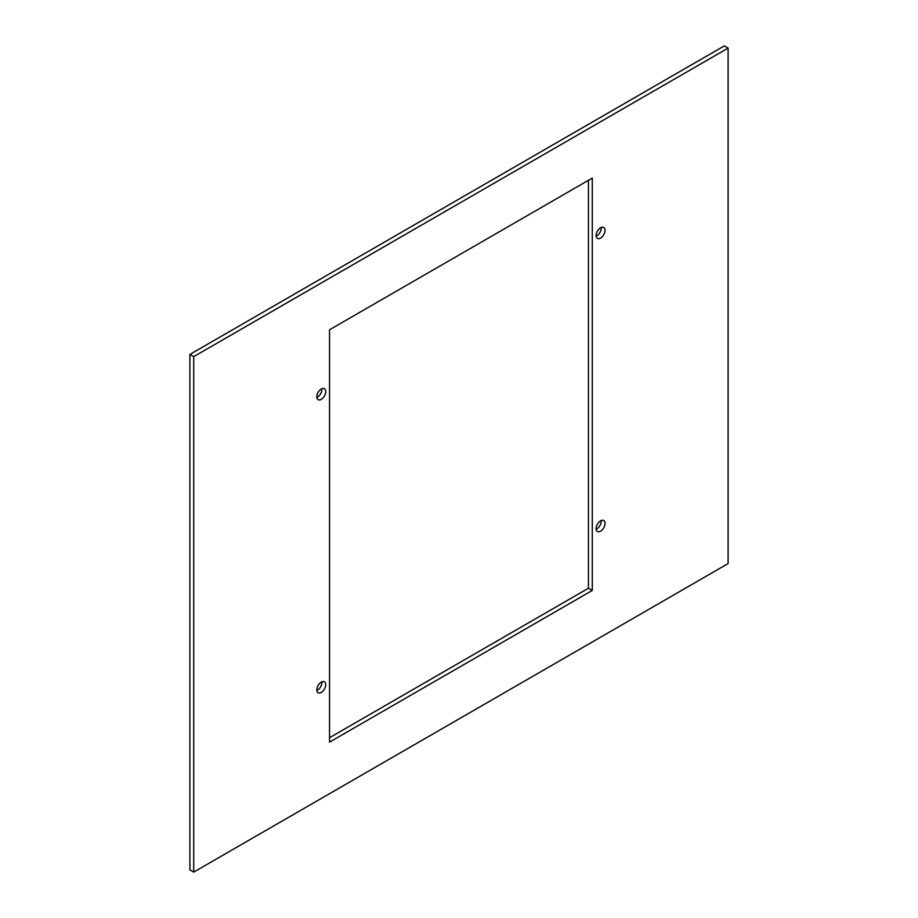 <?xml version="1.0" encoding="UTF-8"?>
<svg xmlns="http://www.w3.org/2000/svg" width="918" height="918" viewBox="0 0 918 918"><rect width="100%" height="100%" fill="white"/><g stroke="black" fill="none" stroke-linecap="round" stroke-linejoin="round"><path stroke-width="1.38" d="M728.112 48.115L724.291 45.9L189.888 354.428L193.709 356.643L193.709 872.1L728.112 563.572L728.112 48.115L193.709 356.643M193.709 872.1L189.888 869.885L189.888 354.428M605.031 230.361A6.311 3.649 -60 0 1 602.277 236.718A6.311 3.649 -60 0 1 597.411 238.405A6.311 3.649 -60 0 1 596.103 235.513A6.311 3.649 -60 0 1 598.869 229.156A6.311 3.649 -60 0 1 603.723 227.469A6.311 3.649 -60 0 1 605.031 230.361M601.164 227.48A6.311 3.649 -60 0 1 601.21 228.146A6.311 3.649 -60 0 1 596.149 236.178M325.718 391.619A6.311 3.649 -60 0 1 322.964 397.976A6.311 3.649 -60 0 1 318.098 399.663A6.311 3.649 -60 0 1 316.79 396.771A6.311 3.649 -60 0 1 319.544 390.425A6.311 3.649 -60 0 1 324.41 388.727A6.311 3.649 -60 0 1 325.718 391.619M321.851 388.75A6.311 3.649 -60 0 1 321.897 389.416A6.311 3.649 -60 0 1 316.836 397.448M605.031 523.432A6.311 3.649 -60 0 1 602.277 529.789A6.311 3.649 -60 0 1 597.411 531.476A6.311 3.649 -60 0 1 596.103 528.584A6.311 3.649 -60 0 1 598.869 522.239A6.311 3.649 -60 0 1 603.723 520.54A6.311 3.649 -60 0 1 605.031 523.432M601.164 520.552A6.311 3.649 -60 0 1 601.21 521.229A6.311 3.649 -60 0 1 596.149 529.25M325.718 684.69A6.311 3.649 -60 0 1 322.964 691.047A6.311 3.649 -60 0 1 318.098 692.746A6.311 3.649 -60 0 1 316.79 689.854A6.311 3.649 -60 0 1 319.544 683.497A6.311 3.649 -60 0 1 324.41 681.81A6.311 3.649 -60 0 1 325.718 684.69M321.851 681.822A6.311 3.649 -60 0 1 321.897 682.487A6.311 3.649 -60 0 1 316.836 690.52M592.282 590.446L592.282 178.081L329.551 329.769L329.551 742.134L592.282 590.446L588.449 588.231L329.551 737.716M588.449 180.284L588.449 588.231"/></g></svg>
